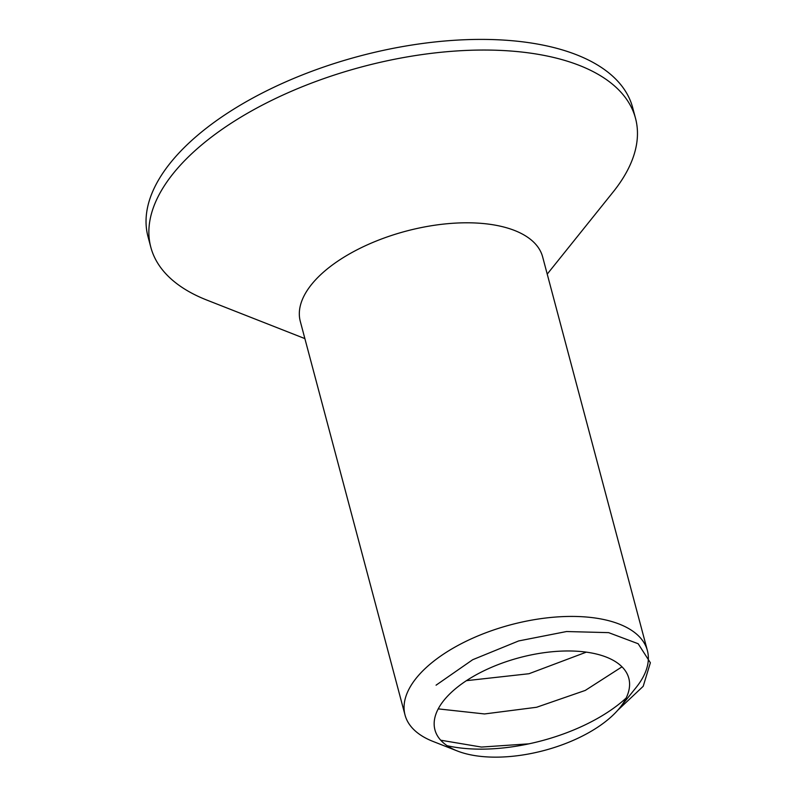 <?xml version="1.0" encoding="UTF-8"?>
<svg xmlns="http://www.w3.org/2000/svg" width="797" height="797" viewBox="0 0 797 797"><rect width="100%" height="100%" fill="white"/><g stroke="black" fill="none" stroke-linecap="round" stroke-linejoin="round"><path stroke-width="1.2" d="M304.882 338.605L206.841 300.07A250.776 120.048 -14.9 0 1 150.822 247.249L147.993 236.609A250.776 120.048 -14.9 0 1 359.467 56.119A250.776 120.048 -14.9 0 1 632.679 107.645L635.508 118.285A250.776 120.048 -14.9 0 1 613.152 191.967L547.22 274.118M150.822 247.249A250.776 120.048 -14.9 0 1 362.296 66.759A250.776 120.048 -14.9 0 1 635.508 118.285M457.339 750.983L433.05 741.439A125.388 60.024 -14.9 0 1 405.035 715.029L300.3 321.4A125.388 60.024 -14.9 0 1 406.042 231.15A125.388 60.024 -14.9 0 1 542.647 256.913L647.383 650.541A125.388 60.024 -14.9 0 1 636.205 687.383L619.867 707.736A100.312 48.019 165.1 0 0 583.743 651.816A100.312 48.019 165.1 0 0 455.226 688.957A100.312 48.019 165.1 0 0 457.339 750.983A100.312 48.019 165.1 0 0 619.867 707.736M405.035 715.029A125.388 60.024 -14.9 0 1 430.4 663.901A125.388 60.024 -14.9 0 1 558.936 616.818A125.388 60.024 -14.9 0 1 647.383 650.541M626.113 698.072A125.388 60.024 -14.9 0 1 622.019 701.669A125.388 60.024 -14.9 0 1 447.107 745.703M436.069 685.181L472.711 659.707L518.668 640.937L566.547 631.533L608.639 632.639L638.178 643.747L650.372 662.745L643.199 686.297L617.705 710.296M528.939 743.83L481.458 747.068L440.691 740.204M621.999 666.83L585.277 690.421L536.6 707.268L484.526 713.953L438.22 708.882M586.313 652.145L528.989 673.724L466.434 680.668"/></g></svg>
